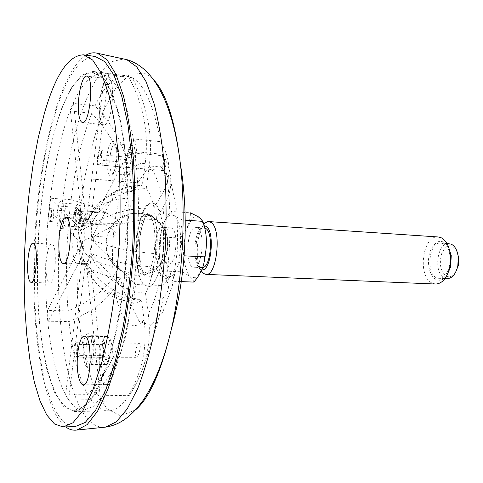 <?xml version="1.0" encoding="UTF-8"?>
<svg xmlns="http://www.w3.org/2000/svg" width="483" height="483" viewBox="0 0 483 483"><rect width="100%" height="100%" fill="white"/><g stroke="black" fill="none" stroke-linecap="round" stroke-linejoin="round"><path stroke-width="0.36" stroke-dasharray="2.42 1.81" d="M144.145 284.644L147.925 286.504C153.352 289.402 164.323 266.906 163.894 237.322C162.807 209.942 156.625 203.397 152.393 203.089C147.671 201.387 138.585 215.69 136.665 241.754C136.592 267.437 139.086 281.734 144.145 284.644C130.078 272.635 136.774 200.789 151.982 203.059C159.04 203.162 164.6 222.711 163.447 245.4C162.391 268.089 154.958 287.047 147.919 286.504L144.145 284.644M85.926 55.183C61.492 70.965 42.166 143.638 35.983 219.662C29.843 295.874 36.322 377.157 55.328 413.792C58.497 419.685 61.951 424.05 65.688 426.887M95.211 56.463C79.653 56.909 66.201 76.362 54.845 114.821C28.255 202.498 26.825 356.738 55.69 410.743C61.347 421.254 67.807 426.543 75.058 426.622M148.867 215.038C158.756 220.797 155.743 271.778 145.371 274.592L143.813 274.912C131.201 275.479 134.268 212.484 146.772 214.192L148.867 215.038M106.471 243.166L106.598 242.134L106.471 243.166M163.634 227.904L162.288 227.354C154.469 226.122 152.405 263.966 160.314 263.591C162.379 263.531 164.178 261.061 165.693 256.171C167.541 249.3 167.921 242.345 166.834 235.318C166.128 231.544 165.059 229.075 163.634 227.904M172.147 228.441L170.777 227.885C162.813 226.648 160.761 264.346 168.809 263.984C175.812 265.39 178.933 232.528 172.147 228.441M173.977 215.545C167.209 213.142 162.433 221.377 159.644 240.25L159.088 250.484C159.861 269.985 163.828 278.619 170.994 276.385C181.982 270.891 184.409 221.184 173.977 215.545M162.463 270.993C162.735 274.199 166.55 277.647 173.91 281.329C173.802 272.889 177.297 264.394 184.391 255.839C180.298 243.607 179.742 231.659 182.713 220.006C175.172 216.831 171.211 213.975 170.837 211.445C164.117 219.88 160.863 228.368 161.056 236.905L159.142 250.526C159.088 257.397 160.193 264.219 162.463 270.993L181.892 271.826C184.681 260.657 184.162 249.391 180.334 238.034C186.951 230.047 190.32 221.649 190.453 212.828L170.837 211.445M161.056 236.905L180.334 238.034M193.84 282.09C193.109 278.703 189.125 275.286 181.892 271.826M173.91 281.329L181.288 281.607M182.713 220.006L185.243 220.176M199.177 217.278L194.13 217.084C190.713 220.013 187.887 225.35 185.659 233.102C184.011 241.687 183.468 250.405 184.029 259.238C185.273 267.371 187.398 273.263 190.399 276.91L195.392 277.852C198.911 275.37 201.888 270.16 204.321 262.215C206.12 253.201 206.694 244.042 206.042 234.738C204.629 226.346 202.341 220.526 199.177 217.278M197.601 228L196.001 227.39C186.625 225.996 184.361 267.582 193.828 267.22C202.069 268.802 205.601 232.492 197.601 228M204.726 227.994L204.231 227.922C194.703 226.515 192.445 267.944 202.069 267.588L202.691 267.546M204.14 225.712C202.323 225.79 200.62 227.251 199.032 230.095C194.414 238.107 193.417 256.395 197.136 264.859C198.422 267.902 199.98 269.544 201.816 269.786M203.814 224.535L202.299 226.877C196.744 236.489 195.555 258.254 200.034 268.415L201.296 270.921M435.612 284.04L431.941 283.008C417.155 276.264 422.649 234.931 438.184 236.966M446.703 275.823C443.328 280.031 439.735 281.227 435.932 279.416C429.182 275.974 426.35 261.478 430.256 251.063C435.648 239.924 441.667 238.348 448.315 246.342M443.207 243.643L440.931 243.052C427.606 241.482 425.589 278.401 439.005 278.293C450.699 279.874 454.63 247.894 443.207 243.643M447.065 278.655L444.354 277.912C433.088 272.986 437.206 242.025 448.985 243.565M455.391 272.72C452.613 276.475 449.595 277.61 446.334 276.125C440.387 271.265 438.89 263.615 441.836 253.189C446.437 244.374 451.364 243.438 456.61 250.375M100.265 118.468C101.104 122.41 102.324 124.517 103.923 124.783C111.821 127.035 116.439 78.663 108.246 78.88C102.674 77.389 97.174 105.3 100.265 118.468M100.156 373.721C101.418 380.719 103.296 384.347 105.783 384.625C114.67 385.869 115.594 335.19 106.719 336.542C101.352 335.854 97.385 358.821 100.156 373.721M82.225 224.323C77.377 236.748 78.638 264.883 84.145 264.352C91.885 266.012 94.505 217.948 86.626 218.757C85.062 218.751 83.595 220.604 82.225 224.323M46.555 275.624C47.262 280.345 48.348 282.815 49.815 283.026C55.684 284.318 57.676 243.366 51.711 244.156C47.962 243.378 44.678 263.784 46.555 275.624M64.927 125.556C50.226 173.572 43.259 242.756 46.356 302.243C49.508 361.332 63.496 409.638 83.831 410.109L93.364 406.36L103.121 395.227L112.63 376.625L121.348 350.978C126.618 330.674 130.935 308.033 134.292 283.056L137.625 244.398L138.512 205.607C137.878 180.413 136.049 157.44 133.018 136.689L127.132 110.239L119.699 90.719L111.211 78.596L102.142 73.827C87.9 74.104 75.493 91.347 64.927 125.556M75.753 207.43C73.132 214.404 73.736 229.799 76.652 229.503C80.818 230.439 82.436 203.838 78.192 204.218C77.334 204.206 76.519 205.281 75.753 207.43M76.296 210.558C74.925 215.66 74.805 220.23 75.928 224.269C79.496 231.484 81.253 202.625 76.839 209.326L76.296 210.558M74.491 211.989C73.47 215.823 73.374 219.258 74.219 222.289L74.925 223.055C76.996 223.508 77.805 210.22 75.698 210.395L74.491 211.989M128.563 149.736C125.121 158.17 125.924 175.341 129.8 175.16C135.488 176.482 138.035 145.202 132.203 145.419C130.911 145.377 129.698 146.814 128.563 149.736M129.347 153.238C127.657 158.678 127.421 163.731 128.629 168.404C130.428 174.121 134.509 165.627 134.045 156.933C133.489 150.66 132.131 148.975 129.963 151.891L129.347 153.238M162.94 155.774C161.606 157.627 161.485 161.865 162.578 168.501L163.834 170.614C166.116 171.224 164.763 155.677 162.94 155.774L129.263 152.537L127.923 153.679L126.256 162.469L126.83 166.17L127.965 167.523C129.794 166.707 130.76 163.387 130.863 157.555L104.159 155.049C104.014 160.905 103.096 164.238 101.406 165.047L100.138 162.868L99.842 160.054L100.911 152.254L102.595 150.086C103.495 150.334 104.02 151.988 104.159 155.049M129.263 152.55C130.223 152.797 130.76 154.463 130.863 157.555M98.472 152.024C96.938 158.527 97.101 162.831 98.967 164.932C101.593 165.566 102.837 149.724 100.15 149.851L98.472 152.024M126.256 162.469L99.842 160.054M104.123 338.45C100.693 345.605 101.991 365.057 105.928 364.484C111.217 365.233 111.875 335.13 106.568 335.86L104.123 338.45M104.805 342.332C103.096 347.784 103.024 353.097 104.576 358.265C105.644 360.384 106.719 360.131 107.806 357.517C110.613 350.543 107.794 335.619 104.944 342.036L104.805 342.332M139.074 343.238C137.033 344.693 135.765 348.388 135.276 354.329L136.212 357.323C138.826 357.607 141.942 342.948 139.074 343.238L104.153 342.912L102.716 344.602C101.569 348.738 101.551 352.614 102.674 356.237L103.73 357.305L105.083 355.657L79.272 355.566L78.029 357.166L76.537 354.081L77.111 344.385L78.373 342.743C80.269 344.898 80.57 349.173 79.272 355.566M104.153 342.912C106.272 345.085 106.586 349.336 105.083 355.657M74.883 344.017C73.277 347.627 73.833 357.535 75.638 357.227C78.071 357.601 78.451 342.369 76.006 342.725L74.883 344.017M102.716 344.602L77.111 344.385M56.499 124.668C42.118 172.902 35.235 242.327 38.139 302.02C41.103 361.314 54.621 409.813 74.412 410.309L83.704 406.541L93.219 395.366L102.511 376.686L111.048 350.918C116.216 330.517 120.46 307.768 123.775 282.67L127.089 243.824L128.013 204.852C127.44 179.543 125.695 156.468 122.773 135.626L117.079 109.08L109.876 89.506L101.623 77.358L92.802 72.613C78.934 72.945 66.835 90.297 56.499 124.668M96.334 72.347L104.829 79.58L112.624 93.925L119.283 115.286C123.038 132.813 125.779 153.093 127.512 176.126C128.569 200.306 128.418 225.344 127.065 251.238C125.012 276.964 121.921 301.289 117.774 324.214C113.131 345.719 107.878 364.134 102.022 379.445L92.881 397.267L83.553 407.924L74.46 411.522L63.708 406.559L54.452 392.22L47.026 370.207C43.035 352.379 40.143 332.334 38.35 310.074C37.191 287.035 37.119 263.338 38.145 238.982C39.769 214.657 42.413 191.111 46.066 168.338C50.262 146.403 55.316 126.788 61.22 109.496L70.989 88.425L81.754 75.173L92.978 71.412L96.334 72.347M125.254 400.818C141.519 375.526 147.792 348.569 144.085 319.951L141.41 299.551C138.79 302.473 136.194 303.716 133.628 303.264L130.959 302.141L128.158 322.982C124.004 351.66 111.621 377.235 91.009 399.707C96.238 407.078 102.022 410.773 108.355 410.798C113.861 410.719 119.494 407.392 125.254 400.818L100.73 401.234L86.336 263.277L87.707 263.338L86.705 263.748C91.498 280.641 101.792 292.342 117.586 298.85L133.628 303.264M130.959 302.141L117.586 298.85M87.707 263.338C97.312 282.489 119.518 297.401 141.41 299.551M80.969 219.65C87.278 224.462 83.831 265.01 77.298 263.35C69.757 263.875 72.269 217.67 79.707 219.016L80.969 219.65M86.705 263.748L85.086 263.694C83.915 263.603 82.901 262.372 82.044 259.987L83.396 260.053L82.744 257.819L81.398 257.759L80.22 246.209L81.561 246.282L81.615 242.744L80.275 242.671L81.826 229.86L83.167 229.938L83.891 227.07L82.551 226.992C83.553 223.532 84.7 221.244 85.98 220.115L87.338 220.2L87.93 219.807L86.572 219.717L87.495 219.517L88.781 220.151L90.357 222.814L91.734 222.904L92.422 225.096L91.046 225.006L92.331 236.803L93.714 236.881L93.666 240.558L92.277 240.486L90.641 253.738L92.024 253.804L91.257 256.714L89.874 256.648C88.812 260.114 87.634 262.323 86.336 263.277M83.167 229.938L84.573 228.374C90.399 224.601 102.589 223.068 121.136 223.774L115.383 218.763L107.383 213.341L80.601 211.53L84.308 215.068L66.08 213.86L64.65 225.984L80.275 242.671M66.08 213.86L81.826 229.86M84.308 215.068L82.841 227.088L64.65 225.984M92.024 253.804C107.733 260.597 128.261 265.01 153.6 267.051C151.584 277.997 148.891 286.763 145.516 293.338C123.425 291.11 100.989 276.028 91.257 256.714M145.516 293.338L148.257 313.89C152.067 342.749 145.794 369.893 129.45 395.323L104.696 395.686L100.73 401.234M92.277 240.486L135.614 284.523L133.58 299.599L159.758 300.366L163.236 297.637C170.904 290.029 170.119 282.054 160.875 273.71L153.6 267.051M93.714 236.881C107.172 226.316 132.91 219.107 155.641 219.68C156.655 230.53 156.595 241.868 155.448 253.69C130.048 251.528 109.454 247.151 93.666 240.558M155.448 253.69L162.789 260.089C171.906 267.95 172.914 275.419 165.796 282.483L161.859 285.471L135.614 284.523M91.046 225.006L134.926 139.068L136.695 151.777L162.469 154.27L163.64 156.142C173.409 173.626 173.204 190.725 163.031 207.424L155.641 219.68M91.734 222.904C104.147 201.163 122.314 189.704 146.228 188.527C149.488 192.258 152.06 198.718 153.944 207.913C131.346 207.237 105.777 214.434 92.422 225.096M153.944 207.913L161.25 195.518C171.713 177.967 171.477 160.03 160.543 141.688L134.926 139.068M86.572 219.717L104.847 73.066L108.56 74.63L132.251 77.715C147.569 105.94 153.22 135.488 149.205 166.369L146.228 188.527M91.541 178.951L142.153 183.129L141.821 185.599C118.051 186.764 100.09 198.163 87.93 219.807M142.153 183.129L142.582 183.256L145.172 163.803C149.102 133.236 143.475 104.008 128.291 76.133L104.847 73.066M91.915 179.072L142.582 183.256M82.551 226.992L70.44 110.975L73.543 103.404L95.06 105.892C114.386 126.244 125.87 148.758 129.516 173.439L131.925 191.503C134.552 187.706 137.257 185.689 140.04 185.448L141.821 185.599M87.338 220.2C90.104 212.091 94.97 205.51 101.949 200.457C110.456 194.498 120.448 191.516 131.925 191.503M121.136 223.774C122.827 213.74 125.169 205.281 128.17 198.392C111.627 198.622 98.773 204.508 89.609 216.058L83.891 227.07M128.17 198.392L125.822 180.443C122.253 155.882 110.903 133.519 91.788 113.366L70.44 110.975M81.561 246.282L82.484 249.095C87.743 258.912 99.993 264.793 119.241 266.737L118.74 251.571L119.561 235.927C100.023 235.33 87.634 237.25 82.388 241.675L81.615 242.744M119.561 235.927L113.849 230.705L105.711 224.975L74.925 223.055M81.398 257.759L48.294 321.201L47.419 310.454L68.043 310.931C89.832 301.652 104.932 290.253 113.342 276.741L119.241 266.737M83.396 260.053C85.908 269.599 90.611 277.695 97.5 284.336C105.849 292.13 115.769 296.725 127.252 298.126C124.318 293.483 122.096 286.715 120.593 277.828C103.579 276.282 91.848 271.518 85.388 263.537L82.744 257.819M120.593 277.828L114.634 287.711C106.133 301.072 90.931 312.362 69.027 321.581L48.294 321.201M85.334 263.688L68.586 400.075L65.585 394.949L87.785 394.641C108.192 372.405 120.43 347.102 124.499 318.75L127.252 298.126M80.601 211.53C81.905 214.404 80.691 223.738 79.079 223.315M82.841 227.088L79.073 223.315M89.874 256.648L104.696 395.686M159.758 300.366C157.084 317.361 153.793 332.835 149.881 346.794C143.777 368.191 136.973 384.371 129.45 395.323M133.58 299.599L90.641 253.738M162.469 154.27C167.631 192.168 167.498 241.283 161.859 285.471M136.695 151.777L92.331 236.803M132.251 77.715C144.332 84.332 153.763 105.656 160.543 141.688M108.56 74.63L90.357 222.814M95.06 105.892C104.66 85.256 115.171 75.227 126.588 75.807L128.291 76.133M73.543 103.404L85.98 220.115M71.073 199.708C85.382 203.663 96.938 207.913 105.741 212.46L79.725 210.691L76.139 207.267L58.383 206.03L50.697 198.229L71.073 199.708C75.433 165.892 82.339 137.112 91.788 113.366M107.383 213.341L105.741 212.46M57.03 217.845L49.399 209.694L69.739 211.071C84.229 215.183 95.809 219.584 104.461 224.275L78.403 222.639L74.75 218.98L57.03 217.845L58.383 206.03M74.75 218.98L76.139 207.267M78.403 222.639C77.057 220.121 78.083 210.763 79.725 210.691M49.399 209.694L50.697 198.229M104.461 224.275L105.711 224.975M68.043 310.931C65.573 278.558 66.135 245.273 69.739 211.071M47.419 310.454L80.22 246.209M87.785 394.641C78.584 377.537 72.329 353.182 69.027 321.581M65.585 394.949L82.044 259.987M68.586 400.075L91.009 399.707M49.332 210.298C48.167 215.871 48.282 219.596 49.677 221.48C51.584 221.926 52.393 208.487 50.449 208.68L49.332 210.298M52.889 208.994C54.537 210.346 53.522 222.071 51.802 221.612C50.395 219.729 50.274 216.004 51.446 210.437L52.575 208.825L52.889 208.994M160.386 166.013L170.68 181.24L177.032 210.781L177.696 248.467L172.407 285.375L162.542 312.833L150.569 325.276L139.122 321.352L130.325 303.215C126.25 285.375 124.554 264.998 125.23 242.092L129.498 209.61L137.685 182.96L148.595 167.13L160.386 166.013M135.596 409.844L120.678 415.869L107.051 408.926L95.513 390.989L86.566 364.351L80.462 331.32C77.799 306.886 76.67 281.257 77.075 254.444C78.331 227.505 81.029 201.278 85.171 175.764C90.098 151.167 96.256 129.299 103.646 110.166L116.047 87.411L129.861 74.346L144.242 73.138L148.957 75.656L153.57 79.713M103.785 427.304C95.749 427.37 88.57 422.088 82.255 411.456C60.236 373.202 53.378 285.073 61.933 206.066C65.942 171.761 72.202 141.036 80.715 113.897C86.711 97.155 93.34 83.354 100.591 72.486L112.008 61.57L123.841 58.908M145.335 275.968C133.054 265.735 141.114 202.552 153.606 213.1C159.01 216.97 161.956 236.157 159.577 253.484C156.244 272.267 151.499 279.76 145.335 275.968M151.179 215.17C161.986 221.576 157.18 277.435 146.12 275.008C133.429 275.57 136.496 212.611 149.072 214.325L151.179 215.17M109.128 146.12C103.567 161.262 108.615 186.498 114.362 171.181C116.457 164.486 117.248 157.174 116.735 149.259C115.032 139.973 112.497 138.929 109.128 146.12M85.346 336.301C80.359 348.086 84.73 375.925 89.88 364.055C91.758 358.634 92.482 351.865 92.066 343.757C90.593 333.602 88.353 331.121 85.346 336.301M58.878 204.707C54.772 216.897 58.22 239.351 62.434 227.022C66.726 214.506 62.983 191.878 58.878 204.707M61.22 206.422C58.697 213.45 59.228 228.936 62.017 228.634C65.996 229.558 67.614 202.788 63.557 203.18C62.736 203.174 61.957 204.255 61.22 206.422M111.899 148.112C108.578 156.631 109.303 173.916 113.016 173.723C118.462 175.027 120.985 143.505 115.401 143.753C114.163 143.711 112.992 145.166 111.899 148.112M87.984 338.269C84.682 345.478 85.877 365.063 89.645 364.49C94.704 365.251 95.417 334.918 90.339 335.661L87.984 338.269M144.085 319.951C138.5 326.224 133.193 327.233 128.158 322.982M160.875 273.71C157.826 291.007 153.618 304.399 148.257 313.89M163.031 207.424C164.848 224.088 164.763 241.639 162.789 260.089M149.205 166.369C154.373 171.278 158.388 180.992 161.25 195.518M129.516 173.439C134.546 165.361 139.768 162.149 145.172 163.803M115.383 218.763C117.761 203.494 121.245 190.719 125.822 180.443M113.342 276.741C112.08 261.883 112.249 246.535 113.849 230.705M124.499 318.75C120.007 311.813 116.717 301.464 114.634 287.711M151.982 203.059L152.399 203.089M143.813 274.912L146.12 275.008C144.568 275.032 142.968 272.497 141.308 267.407L139.333 255.012C139.104 246.161 139.605 238.161 140.849 231.013C143.149 220.628 146.741 214.518 149.072 214.325L146.772 214.192M148.287 214.651L151.499 216.136C157.416 219.566 161.938 224.317 165.077 230.385C167.559 236.435 168.567 241.603 168.102 245.877C168.187 250.025 166.532 255.169 163.145 261.315C158.684 267.709 152.761 272.134 145.371 274.592M119.856 270.202L107.631 254.547C105.904 247.634 105.662 241.482 106.894 236.096L114.948 222.12L129.353 213.903C137.426 212.623 145.16 213.721 152.568 217.199C159.239 221.987 163.991 228.151 166.828 235.686C168.114 242.182 167.957 248.328 166.351 254.13L156.522 268.319L138.482 275.286L119.856 270.202M166.834 235.318C164.244 226.907 159.124 220.592 151.481 216.354C141.108 211.759 130.887 212.061 120.804 217.272C108.627 225.217 103.114 240.878 107.594 254.77C111.754 264.853 120.297 272.285 130.815 274.954C138.005 275.811 144.924 274.779 151.571 271.857C157.681 267.914 162.391 262.686 165.693 256.171M170.777 227.885L162.288 227.354M168.809 263.984L160.314 263.591M159.644 240.25L160.416 239.743M204.231 227.922L196.001 227.39M202.069 267.588L193.828 267.22M197.136 264.859L200.034 268.415M199.032 230.095L202.299 226.877M446.902 243.432L440.931 243.052M444.988 278.564L439.005 278.293M108.246 78.88L86.735 76.115M103.923 124.783L82.496 122.477M76.652 229.503L62.017 228.634C61.83 227.185 61.196 232.764 63.901 220.127L63.961 206.138L63.557 203.18L78.192 204.218M129.8 175.16L113.016 173.723L115.208 168.229L116.928 154.88C115.998 140.493 115.051 144.779 115.401 143.753L132.203 145.419M105.928 364.484L89.645 364.49L89.735 364.025C89.633 363.898 91.408 362.437 92.217 349.384C91.154 332.292 89.669 336.391 90.339 335.661L106.568 335.86M74.219 222.289L75.928 224.269M74.901 211.065L76.839 209.326M126.83 166.17L128.629 168.404M127.923 153.679L129.963 151.891M102.595 150.086L100.15 149.851M127.965 167.523L98.967 164.932M102.674 356.237L104.576 358.265M102.964 344.023L104.944 342.036M78.373 342.743L76.006 342.725M103.73 357.305L75.638 357.227M51.711 244.156L33.025 243.178M49.815 283.026L31.099 282.362M86.626 218.757L65.887 217.416M84.145 264.352L63.382 263.434M106.719 336.542L84.326 336.271M105.783 384.625L83.263 384.836M102.142 73.827L92.802 72.613M83.831 410.109L74.412 410.309M136.212 357.329L78.029 357.166M77.298 263.35L85.086 263.694M79.707 219.016L87.495 219.517M140.04 185.448C125.562 185.87 112.859 190.876 101.949 200.457M89.609 216.058L84.573 228.374M82.388 241.675L82.484 249.095M85.388 263.537C88.015 271.307 92.054 278.238 97.5 284.336M163.236 297.637C160.012 314.717 155.556 331.103 149.881 346.794M163.64 156.142C171.374 197.221 172.099 239.333 165.796 282.483M163.834 170.614L101.406 165.047M105.97 212.46L75.698 210.395M74.46 411.522L108.355 410.798M92.978 71.412L126.588 75.807M52.575 208.825L50.449 208.68M51.802 221.612L49.677 221.48"/><path stroke-width="0.72" d="M65.688 426.887C69.268 429.58 73.036 430.625 76.996 430.027L87.127 424.635L97.457 411.407L107.51 390.258C113.922 372.369 119.609 351.129 124.566 326.532C128.949 300.444 132.119 273.004 134.081 244.205C135.258 215.37 135.083 187.742 133.562 161.334C131.304 136.351 127.959 114.616 123.527 96.135L115.829 74.02L106.991 59.747L97.506 53.287C93.636 52.261 89.778 52.895 85.926 55.183M63.116 426.96L75.058 426.622L85.183 422.486L95.592 410.296L105.771 389.908L115.147 361.719L123.129 326.786C127.597 300.661 130.821 273.112 132.807 244.138C133.978 215.116 133.761 187.38 132.161 160.93L128.019 125.332L121.752 96.292L113.849 74.919L104.829 61.673L95.211 56.463L83.378 54.833C68.357 55.37 55.334 74.986 44.303 113.668L38.26 137.655L33.218 163.966L29.24 191.926L26.378 220.906L24.669 250.297L24.15 279.512L24.844 307.949L26.77 334.979L29.946 359.938L34.353 382.107L39.962 400.715L46.712 414.945L54.488 423.959L63.116 426.96L72.903 422.806L82.973 410.562L92.851 390.065L101.973 361.707C107.516 339.223 112.086 314.107 115.678 286.365L119.301 243.402C120.496 214.204 120.345 186.305 118.848 159.698L114.924 123.914L108.929 94.734L101.339 73.283L92.651 60.019L83.378 54.833M181.288 281.607L193.84 282.09C200.819 274.006 204.436 265.596 204.689 256.859L184.391 255.839M185.243 220.176L202.842 221.353C206.905 233.259 207.521 245.092 204.689 256.859M202.842 221.353L199.147 217.205L190.453 212.828M202.691 267.546C210.823 267.274 213.649 232.776 205.855 228.525L204.726 227.994M201.816 269.786C211.18 272.092 215.327 231.381 206.175 226.382L204.14 225.712M201.296 270.921L203.482 273.444L205.927 274.38C217.193 276.53 221.914 228.133 210.926 222.355L208.807 221.588L207.358 221.763L205.553 222.748L203.814 224.535M208.807 221.588L438.184 236.966L441.118 237.721C445.984 240.244 449.051 245.769 450.313 254.312L450.536 261.249L449.558 268.119C446.697 278.425 442.048 283.732 435.612 284.04L205.927 274.38M448.315 246.342L451.249 255.549L450.621 266.99L446.703 275.823M446.902 243.432L451.279 244.156C455.095 246.161 457.431 250.49 458.282 257.137L457.787 266.175C455.71 274.229 452.136 278.389 447.065 278.655L444.988 278.564M456.61 250.375L458.717 257.674L458.282 265.692L455.391 272.72M79.085 116.137C79.858 120.11 80.993 122.223 82.496 122.477C89.916 124.699 94.439 75.825 86.735 76.115C81.5 74.666 76.223 102.873 79.085 116.137M61.733 223.055C57.133 235.607 58.208 263.984 63.382 263.434C70.645 265.089 73.289 216.565 65.887 217.416C64.414 217.416 63.032 219.294 61.733 223.055M78.011 373.824C79.176 380.888 80.927 384.559 83.263 384.836C91.619 386.098 92.682 334.894 84.326 336.271C79.278 335.582 75.463 358.772 78.011 373.824M28.074 274.912C28.72 279.669 29.729 282.157 31.099 282.362C36.599 283.654 38.622 242.357 33.025 243.178C29.517 242.406 26.36 262.981 28.074 274.912M153.57 79.713C166.17 93.177 175.112 121.215 180.382 163.834C186.19 214.15 182.616 279.742 171.38 329.134C161.515 370.926 149.585 397.829 135.596 409.844M123.841 58.908L126.721 59.632L136.737 66.865L146.053 81.603L154.143 103.809C158.798 122.151 162.312 143.517 164.685 167.921C166.291 193.623 166.484 220.393 165.283 248.238C163.254 275.992 159.97 302.4 155.423 327.468C150.267 351.087 144.345 371.493 137.649 388.694L127.12 409.059L116.252 421.84L105.548 427.123L103.785 427.304M97.506 53.287L127.735 59.868C156.794 69.286 173.59 108.929 180.382 163.834C189.324 218.757 185.641 278.099 171.38 329.134C164.359 359.092 154.868 382.928 142.914 400.642C129.619 418.815 117.665 425.318 105.548 427.123L76.996 430.027M451.249 255.549L450.313 254.312M450.621 266.99L449.558 268.119M458.717 257.674L458.282 257.137M458.282 265.692L457.787 266.175"/></g></svg>
